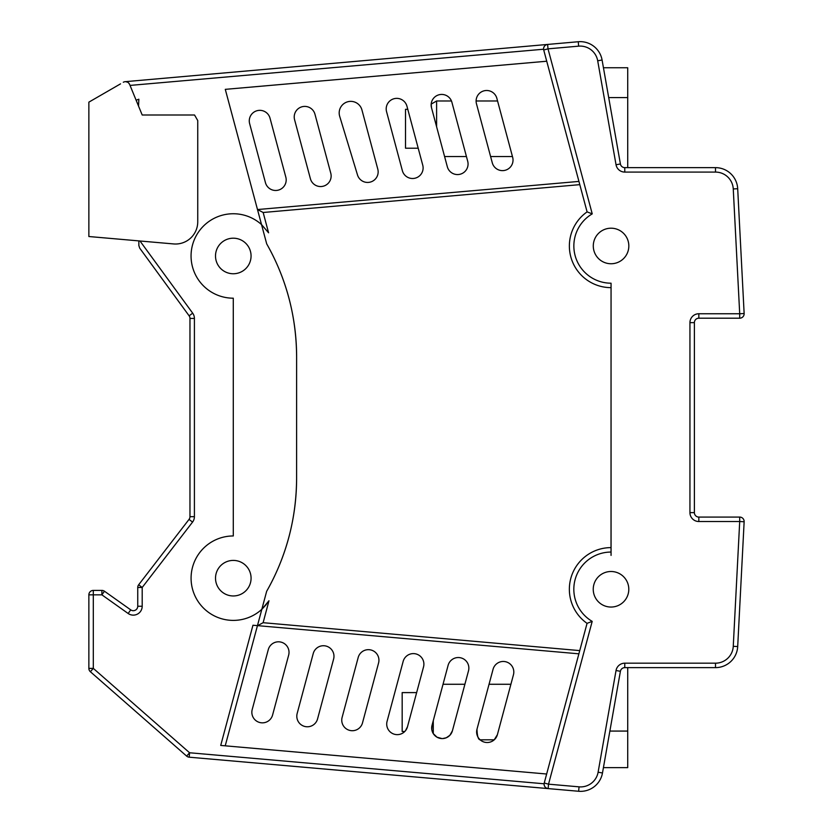 <?xml version="1.0" encoding="UTF-8"?>
<svg xmlns="http://www.w3.org/2000/svg" width="833" height="833" viewBox="0 0 833 833"><rect width="100%" height="100%" fill="white"/><g stroke="black" fill="none" stroke-linecap="round" stroke-linejoin="round"><path stroke-width="1.25" d="M602.478 772.982A22.22 22.22 0 0 1 578.654 791.267L189.195 757.187A4.446 4.446 0 0 1 186.644 756.104L90.37 671.731A4.446 4.446 0 0 1 88.86 668.389L88.86 594.845A4.446 4.446 0 0 1 93.306 590.41L101.886 590.41A4.446 4.446 0 0 1 104.458 591.222L130.729 609.871L104.458 591.222A4.446 4.446 0 0 0 101.886 590.41A4.446 4.446 0 0 1 104.458 591.222L101.886 594.845L93.306 594.845L93.306 668.389L90.37 671.731A4.446 4.446 0 0 1 88.86 668.389L93.306 668.389L189.58 752.761L186.644 756.104A4.446 4.446 0 0 0 189.195 757.187L189.58 752.761L544.105 783.78A4.446 4.446 0 0 1 544.241 783.02L587.057 623.355L592.19 621.376L548.53 784.165L548.145 788.591A4.446 4.446 0 0 1 544.241 783.02L548.53 784.165L579.05 786.841A17.774 17.774 0 0 0 598.104 772.212L602.478 772.982L620.408 671.294A4.446 4.446 0 0 1 624.781 667.629L624.781 663.183A8.892 8.892 0 0 0 616.035 670.523L620.408 671.294M139.986 240.997L192.694 313.187A8.892 8.892 0 0 1 194.412 318.425L194.412 516.668L189.966 516.668A4.446 4.446 0 0 1 189.039 519.386L138.663 584.766L142.193 587.473L142.193 606.247L137.747 606.247A4.446 4.446 0 0 1 130.729 609.871A4.446 4.446 0 0 0 133.301 610.693M125.085 81.686L578.258 41.733A22.22 22.22 0 0 1 602.082 60.018L620.408 163.976L616.035 164.747A8.892 8.892 0 0 0 624.781 172.087L715.505 172.087A17.774 17.774 0 0 1 733.259 188.945L739.704 313.749L698.835 313.749A8.892 8.892 0 0 0 689.943 322.642L689.943 512.628A8.892 8.892 0 0 0 698.835 521.52L739.704 521.52L733.259 646.325A17.774 17.774 0 0 1 715.505 663.183L624.781 663.183M123.305 82.259A4.446 4.446 0 0 1 129.636 84.425L142.193 114.996L194.537 114.996L197.744 120.556L197.744 221.797A22.22 22.22 0 0 1 173.587 243.934L88.86 236.52L88.86 102.147L120.525 83.862M603.446 67.754L627.718 67.754L627.718 167.641M579.799 184.645L263.155 212.488L268.58 232.803L261.531 224.587A42.223 42.223 0 0 0 191.059 255.97A42.223 42.223 0 0 0 233.282 298.193L233.292 535.963A42.223 42.223 0 0 0 191.08 578.185A42.223 42.223 0 0 0 261.833 609.298L268.965 600.77L263.124 622.699L579.747 650.604M263.155 212.488L257.491 209.541L261.531 224.587L268.58 232.803L261.531 224.587L266.695 243.861A228.877 228.877 0 0 1 296.621 357.055L296.61 478.132A228.877 228.877 0 0 1 266.654 591.315L225.222 745.827M233.282 273.755A17.774 17.774 0 0 1 215.508 255.97A17.774 17.774 0 0 1 233.282 238.196A17.774 17.774 0 0 1 251.066 255.97A17.774 17.774 0 0 1 233.282 273.755M233.292 595.959A17.774 17.774 0 0 1 215.518 578.185A17.774 17.774 0 0 1 233.292 560.411A17.774 17.774 0 0 1 251.077 578.185A17.774 17.774 0 0 1 233.292 595.959M627.718 667.629L627.718 767.62L603.425 767.62M611.016 571.5A17.774 17.774 0 0 0 593.242 589.275A17.774 17.774 0 0 0 611.016 607.049A17.774 17.774 0 0 0 628.8 589.275A17.774 17.774 0 0 0 611.016 571.5M611.058 228.2A17.774 17.774 0 0 0 593.283 245.974A17.774 17.774 0 0 0 611.058 263.749A17.774 17.774 0 0 0 628.832 245.974A17.774 17.774 0 0 0 611.058 228.2M477.267 735.581L476.986 729.229L493.063 669.284A10.558 10.558 0 0 1 503.257 661.464A10.558 10.558 0 0 1 513.451 674.761L497.384 734.696A10.558 10.558 0 0 1 487.19 742.515A10.558 10.558 0 0 1 476.986 729.229C477.205 736.112 478.257 739.642 480.141 739.819L494.229 739.819L497.384 734.696L495.052 738.996M479.319 738.996L478.829 738.402M432.035 725.293L448.102 665.359A10.558 10.558 0 0 1 458.296 657.539A10.558 10.558 0 0 1 468.5 670.825L452.423 730.76A10.558 10.558 0 0 1 442.229 738.579A10.558 10.558 0 0 1 432.035 725.293L431.786 729.593M433.275 720.66L433.275 733.613L436.992 737.184L441.99 738.579M403.151 661.423A10.558 10.558 0 0 1 413.345 653.603A10.558 10.558 0 0 1 423.539 666.889L407.462 726.824A10.558 10.558 0 0 1 397.268 734.644A10.558 10.558 0 0 1 387.074 721.357L403.151 661.423M358.19 657.487A10.558 10.558 0 0 1 368.384 649.667A10.558 10.558 0 0 1 378.578 662.953L362.501 722.888A10.558 10.558 0 0 1 352.307 730.718A10.558 10.558 0 0 1 342.113 717.421L358.19 657.487M313.229 653.551A10.558 10.558 0 0 1 323.423 645.731A10.558 10.558 0 0 1 333.616 659.028L317.55 718.962A10.558 10.558 0 0 1 307.356 726.782A10.558 10.558 0 0 1 297.162 713.496L313.229 653.551M268.278 649.625A10.558 10.558 0 0 1 278.472 641.806A10.558 10.558 0 0 1 288.666 655.092L272.589 715.026A10.558 10.558 0 0 1 262.395 722.846A10.558 10.558 0 0 1 252.201 709.56L268.278 649.625M476.466 103.781A10.558 10.558 0 0 1 486.659 90.495A10.558 10.558 0 0 1 496.853 98.325L512.67 157.343A10.558 10.558 0 0 1 502.476 170.63A10.558 10.558 0 0 1 492.282 162.81L476.466 103.781M431.504 107.717A10.558 10.558 0 0 1 441.698 94.431A10.558 10.558 0 0 1 451.892 102.251L467.709 161.279A10.558 10.558 0 0 1 457.515 174.566A10.558 10.558 0 0 1 447.321 166.746L431.504 107.717L431.182 104.115L436.607 100.98L436.607 126.762M386.554 111.653A10.558 10.558 0 0 1 396.747 98.367A10.558 10.558 0 0 1 406.941 106.187L422.758 165.215A10.558 10.558 0 0 1 412.564 178.501A10.558 10.558 0 0 1 402.37 170.682L386.554 111.653M339.687 116.308A11.579 11.579 0 0 1 350.755 101.366A11.579 11.579 0 0 1 361.939 109.946L377.797 169.151A10.558 10.558 0 0 1 367.603 182.437A10.558 10.558 0 0 1 357.503 174.951L339.687 116.308M294.58 119.702A10.558 10.558 0 0 1 304.774 106.405A10.558 10.558 0 0 1 314.968 114.236L330.784 173.264A10.558 10.558 0 0 1 320.59 186.55A10.558 10.558 0 0 1 310.397 178.72L294.58 119.702M249.629 123.628A10.558 10.558 0 0 1 259.823 110.341A10.558 10.558 0 0 1 270.017 118.171L285.834 177.19A10.558 10.558 0 0 1 275.64 190.476A10.558 10.558 0 0 1 265.446 182.656L249.629 123.628M441.396 738.548L440.761 738.475M439.314 738.173L436.846 737.101M624.781 172.087L624.781 167.641A4.446 4.446 0 0 1 620.408 163.976A4.446 4.446 0 0 0 624.781 167.641L715.505 167.641A22.22 22.22 0 0 1 737.694 188.716L744.14 313.52A4.446 4.446 0 0 1 739.704 318.196L698.835 318.196A4.446 4.446 0 0 0 694.389 322.642L694.389 512.628L689.943 512.628M450.226 734.914L448.654 736.403M444.468 738.34L443.187 738.538M442.677 738.569L446.28 737.767L449.851 735.331L452.423 730.76M257.689 209.531L578.935 181.417M406.66 728.906L405.952 730.104M405.452 730.76L407.462 726.824M546.656 774.013L220.724 745.431L252.951 625.239L257.647 625.656L263.124 622.699L257.647 625.656L578.883 653.822M698.835 521.52L698.835 517.074A4.446 4.446 0 0 1 694.389 512.628A4.446 4.446 0 0 0 698.835 517.074L739.704 517.074A4.446 4.446 0 0 1 744.14 521.75L737.694 646.554A22.22 22.22 0 0 1 715.505 667.629L624.781 667.629M738.111 638.515L738.153 637.672M257.491 209.541L225.285 89.35L546.729 61.225M257.949 763.205L342.155 770.577L257.949 763.205M342.155 770.577L548.145 788.591A4.446 4.446 0 0 1 544.241 783.02M137.747 606.247L137.747 587.473A4.446 4.446 0 0 1 138.663 584.766A4.446 4.446 0 0 0 137.747 587.473L142.193 587.473L192.558 522.093A8.892 8.892 0 0 0 194.412 516.668M192.558 522.093L189.039 519.386A4.446 4.446 0 0 0 189.966 516.668L189.966 318.425A4.446 4.446 0 0 0 189.112 315.811L139.715 248.151L138.851 245.527L138.851 240.893M138.538 106.114L138.851 99.21L136.112 100.21M571.303 699.272L592.19 621.376A37.225 37.225 0 0 1 611.026 552.06L611.058 283.199A37.225 37.225 0 0 1 592.232 213.873L587.098 211.884L543.72 49.99A4.446 4.446 0 0 1 547.625 44.42C544.959 44.92 543.616 46.523 543.585 49.23L130.042 85.414M296.61 478.132C296.392 518.699 286.406 556.434 266.654 591.315M266.695 243.861C286.437 278.753 296.413 316.488 296.621 357.055M266.352 604.446L262.176 608.985M257.459 625.635L261.833 609.298L268.33 601.749M489.044 684.268L510.9 684.268M464.887 684.268L443.031 684.268M416.646 692.598L402.172 692.598L402.172 731.489L404.796 731.489M512.451 156.531L490.595 156.531M497.561 100.98L476.101 100.98M444.583 156.531L466.438 156.531M451.465 100.98L436.607 100.98M418.197 148.201L405.515 148.201L405.515 109.31L407.774 109.31M127.761 82.269L125.752 81.676M126.533 81.78L127.418 82.092M128.542 82.852L129.636 84.425M602.082 60.018L597.698 60.788A17.774 17.774 0 0 0 578.643 46.159L548.01 48.845L543.72 49.99A4.446 4.446 0 0 1 547.625 44.42L548.01 48.845L592.232 213.873M739.704 318.196A4.446 4.446 0 0 0 744.14 313.52L739.704 313.749L739.704 318.196A4.446 4.446 0 0 0 744.14 313.52A4.446 4.446 0 0 1 739.704 318.196M744.14 521.75A4.446 4.446 0 0 0 739.704 517.074L739.704 521.52L744.14 521.75A4.446 4.446 0 0 0 739.704 517.074A4.446 4.446 0 0 1 744.14 521.75A4.446 4.446 0 0 0 739.704 517.074M544.105 783.78C544.136 786.487 545.48 788.091 548.145 788.591M611.058 287.645A41.66 41.66 0 0 1 587.098 211.884A41.66 41.66 0 0 0 611.058 287.645M587.057 623.355A41.66 41.66 0 0 1 611.026 547.614A41.66 41.66 0 0 0 587.057 623.355M611.058 417.625L611.058 555.403L611.058 417.625M142.193 606.247A8.892 8.892 0 0 1 128.157 613.494L101.886 594.845L101.886 590.41M627.718 97.576L608.704 97.576M609.871 731.072L627.718 731.072M598.104 772.212L616.035 670.523M597.698 60.788L616.035 164.747M550.936 775.179L557.735 749.846M563.275 729.167L566.617 716.703M580.591 791.35A22.22 22.22 0 0 1 578.654 791.267L579.05 786.841M578.643 46.159L578.258 41.733A22.22 22.22 0 0 1 580.195 41.65M715.505 172.087L715.505 167.641A22.22 22.22 0 0 1 737.694 188.716L733.259 188.945M733.259 646.325L737.694 646.554A22.22 22.22 0 0 1 715.505 667.629L715.505 663.183M192.694 313.187L189.112 315.811A4.446 4.446 0 0 1 189.966 318.425L194.412 318.425M128.157 613.494L130.729 609.871M93.306 590.41A4.446 4.446 0 0 0 88.86 594.845L93.306 594.845L93.306 590.41M689.943 322.642L694.389 322.642A4.446 4.446 0 0 1 698.835 318.196L698.835 313.749"/></g></svg>
